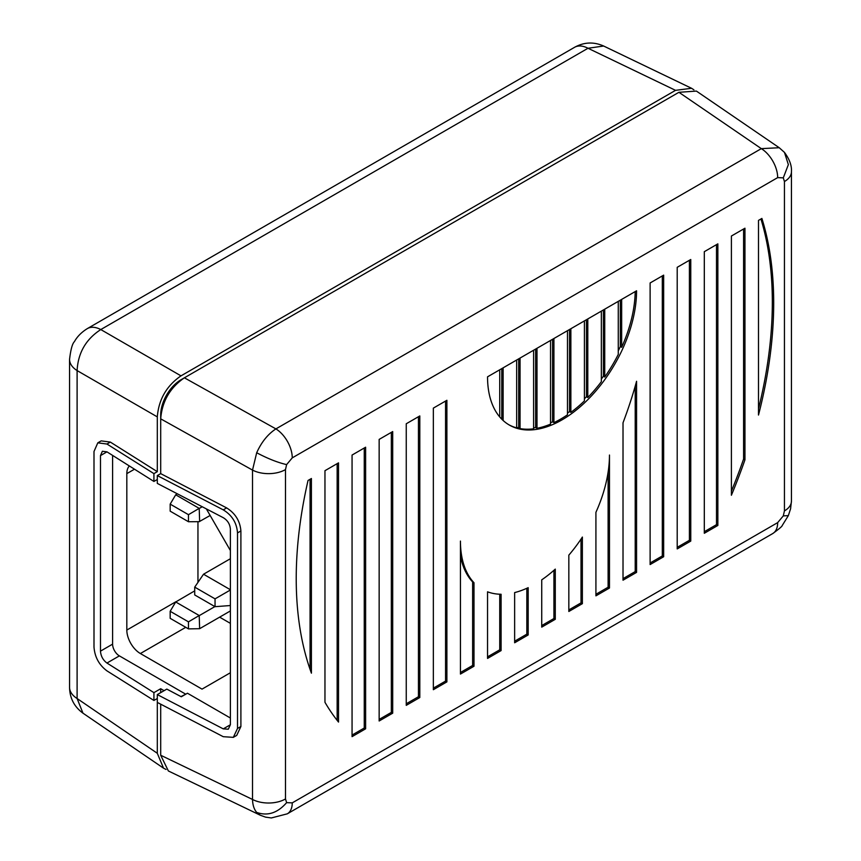 <?xml version="1.0" encoding="UTF-8"?>
<svg xmlns="http://www.w3.org/2000/svg" width="861" height="861" viewBox="0 0 861 861"><rect width="100%" height="100%" fill="white"/><g stroke="black" fill="none" stroke-linecap="round" stroke-linejoin="round"><path stroke-width="1.29" d="M170.177 618.327L188.473 628.885L188.473 621.846L170.177 611.288L170.177 618.327M188.473 628.885L199.644 628.691L230.382 610.944M194.715 590.861L175.709 601.968L199.203 615.529L188.473 621.846M170.177 611.288L175.709 601.968M230.382 623.364L219.63 617.154M197.955 582.391L197.955 521.669M230.382 672.742L202.023 689.123L140.375 653.531A19.157 11.064 60 0 1 126.825 630.058L126.825 473.625A19.157 11.064 60 0 1 129.365 465.973M206.349 508.894L230.382 550.523M215.046 606.682L215.046 598.858L194.715 587.127L194.715 594.951L215.046 606.682L230.382 605.531M215.046 598.858L230.382 590.011M230.382 558.724L203.53 574.222L230.382 589.731M194.715 587.127L203.53 574.222M199.203 615.529L199.644 628.691M199.644 615.4L214.884 606.596M210.149 515.47L199.203 521.669L188.473 521.734L188.473 514.684L170.177 504.126L170.177 511.165L188.473 521.734M177.269 493.773L175.709 494.806L199.203 508.367L188.473 514.684M170.177 504.126L175.709 494.806M199.203 508.367L199.644 521.529M199.644 508.238L202.227 506.752M744.948 459.806L744.948 228.208L731.398 236.032L731.398 495.236A383.188 221.234 -60 0 0 744.948 459.806L743.592 459.021L743.592 228.994M731.398 491.19A383.188 221.234 120 0 0 743.592 459.021M704.309 251.681L704.309 533.271L717.859 525.447L717.859 243.857L704.309 251.681M365.613 447.225L352.063 455.049L352.063 736.639L365.613 728.815L365.613 447.225M758.498 220.394L758.498 415.045A383.188 221.234 -60 0 0 761.888 218.436L758.498 220.394M595.92 595.844L609.47 588.02L609.47 455.049A105.376 60.84 120 0 1 595.92 512.338L595.92 595.844M460.441 674.066L473.991 666.242L473.991 582.736A105.376 60.84 120 0 1 460.441 541.085L460.441 674.066M338.513 462.863L324.963 470.687L324.963 702.285A383.188 221.234 -60 0 0 338.513 722.067L338.513 462.863M379.152 720.991L392.702 713.166L392.702 431.576L379.152 439.401L379.152 720.991M406.252 705.353L419.802 697.528L419.802 415.938L406.252 423.763L406.252 705.353M446.891 400.29L433.352 408.114L433.352 689.704L446.891 681.88L446.891 400.29M636.57 290.792A105.376 60.84 -60 0 1 562.05 419.845A105.376 60.84 -60 0 1 509.368 425.065A105.376 60.84 -60 0 1 487.541 376.827L636.57 290.792M623.02 580.196L636.57 572.382L636.57 381.283A300.952 173.75 120 0 1 623.02 422.794L623.02 580.196M487.541 658.417L501.091 650.593L501.091 594.262A105.376 60.84 120 0 1 487.541 591.819L487.541 658.417M541.73 627.131L555.28 619.307L555.28 569.11A105.376 60.84 120 0 1 541.73 579.84L541.73 627.131M514.641 642.769L528.18 634.955L528.18 587.665A105.376 60.84 120 0 1 514.641 592.583L514.641 642.769M568.83 611.482L582.38 603.669L582.38 537.06A105.376 60.84 120 0 1 568.83 555.151L568.83 611.482M650.12 564.558L663.659 556.733L663.659 275.143L650.12 282.968L650.12 564.558M677.209 548.909L690.759 541.095L690.759 259.505L677.209 267.319L677.209 548.909M311.413 673.162A383.188 221.234 -60 0 1 308.034 480.47L311.413 478.512L311.413 673.162M286.616 464.606L292.256 457.869A23.947 13.83 -120 0 0 275.907 428.896C267.889 434.148 261.486 442.102 256.686 452.746C267.62 458.558 277.597 462.518 286.616 464.606L285.486 469.589A23.947 13.83 0 0 1 252.521 470.095L256.686 452.746M286.616 802.646L285.486 798.965A23.947 13.83 180 0 1 252.521 799.46C252.682 805.013 254.06 809.329 256.686 812.418C267.62 816.282 277.597 813.021 286.616 802.646L292.256 802.872A23.947 13.83 -120 0 1 287.294 813.828L772.704 533.583C779.044 528.988 782.218 526.297 782.218 525.533L788.342 515.621L783.295 515.89L784.436 510.896A23.947 13.83 180 0 0 791.442 501.124L791.442 171.748A23.947 13.83 0 0 0 791.442 171.716M287.273 813.849A23.947 13.83 -120 0 0 287.294 813.828L271.355 817.95L265.662 817.164L260.356 815.259L256.686 812.418M783.295 515.89L777.666 522.627A23.947 13.83 60 0 1 772.704 533.583M777.666 177.624L783.295 177.85L784.436 181.531A23.947 13.83 0 0 0 791.442 171.748C791.894 165.764 789.569 159.307 784.468 152.397L779.237 147.726L761.318 148.641A23.947 13.83 60 0 1 777.666 177.624L292.256 457.869M230.382 718.009L187.45 693.223L181.316 696.775L166.819 689.101L157.305 694.59L223.257 728.869L228.294 729.202L230.382 724.758L223.257 728.869M230.382 724.758L230.382 529.214C230.016 524.198 227.638 520.356 223.257 517.676L157.305 483.398L157.305 475.584L223.257 509.863C232.029 515.212 236.786 522.896 237.507 532.916L237.507 728.46L233.331 737.35L223.257 736.693L157.305 702.415L157.305 694.59M260.388 815.27L168.369 770.961L160.695 755.248L160.695 704.18M233.331 737.35L236.721 735.402L240.897 726.512L240.897 530.957C240.058 521.023 235.301 513.339 226.637 507.904L160.695 473.625L160.695 418.833C162.094 401.398 169.994 387.73 184.394 377.807L678.92 92.299L696.398 91.083L779.259 147.748M157.305 475.584L160.695 473.625M717.859 525.447L716.503 524.661L704.309 531.7M716.503 244.642L716.503 524.661M364.257 448.011L364.257 728.029L365.613 728.815M364.257 728.029L352.063 735.068M758.498 408.9A383.188 221.234 120 0 0 760.941 218.985M609.47 588.02L608.114 587.234L595.92 594.284M608.114 472.162L608.114 587.234M473.991 666.242L472.635 665.456L460.441 672.495M472.635 665.456L472.635 581.95L473.991 582.736M472.635 581.95A105.376 60.84 -60 0 1 460.441 555.862M337.157 463.648L337.157 720.366M392.702 713.166L391.346 712.391L379.152 719.43M391.346 432.362L391.346 712.391M419.802 697.528L418.446 696.743L406.252 703.781M418.446 416.724L418.446 696.743M445.546 401.075L445.546 681.105L446.891 681.88M445.546 681.105L433.352 688.143M508.69 424.667A105.376 60.84 120 0 0 516.665 427.863L516.665 360.006M516.665 427.411A105.376 60.84 120 0 0 518.699 427.82L520.055 428.606A105.376 60.84 120 0 0 533.605 428.821L533.605 350.233M533.605 427.852A105.376 60.84 120 0 0 535.639 427.497L536.995 428.283A105.376 60.84 120 0 0 550.534 424.129L550.534 340.461M550.534 422.762A105.376 60.84 120 0 0 552.568 421.836L553.924 422.622A105.376 60.84 120 0 0 560.694 419.07A105.376 60.84 120 0 0 567.474 414.798L567.474 330.678M567.474 413.076A105.376 60.84 120 0 0 569.508 411.612L570.865 412.397A105.376 60.84 120 0 0 584.404 400.903L584.404 320.905M584.404 398.804A105.376 60.84 120 0 0 586.438 396.749L587.794 397.534A105.376 60.84 120 0 0 601.344 381.671L601.344 311.122M601.344 379.066A105.376 60.84 120 0 0 603.378 376.235L604.734 377.021A105.376 60.84 120 0 0 618.273 354.398L618.273 301.35M618.273 350.868A105.376 60.84 120 0 0 620.307 346.52L621.664 347.295A105.376 60.84 120 0 0 635.203 291.578M499.735 369.789L499.735 416.95M621.664 347.295L621.664 299.391M620.307 300.177L620.307 346.52M604.734 377.021L604.734 309.174M603.378 309.949L603.378 376.235M587.794 397.534L587.794 318.947M586.438 319.732L586.438 396.749M570.865 412.397L570.865 328.719M569.508 329.505L569.508 411.612M553.924 422.622L553.924 338.502M552.568 339.288L552.568 421.836M536.995 428.283L536.995 348.274M535.639 349.06L535.639 427.497M520.055 428.606L520.055 358.058M518.699 358.833L518.699 427.82M503.125 420.48L503.125 367.83M501.769 368.616L501.769 419.178M636.57 572.382L635.214 571.596L623.02 578.635M635.214 386.126L635.214 571.596M501.091 650.593L499.735 649.818L487.541 656.857M499.735 594.23L499.735 649.818M555.28 619.307L553.924 618.532L541.73 625.57M553.924 570.326L553.924 618.532M528.18 634.955L526.824 634.17L514.641 641.208M526.824 588.289L526.824 634.17M582.38 603.669L581.024 602.883L568.83 609.922M581.024 539.104L581.024 602.883M663.659 556.733L662.313 555.948L650.12 562.986M662.313 275.929L662.313 555.948M690.759 541.095L689.403 540.31L677.209 547.348M689.403 260.28L689.403 540.31M310.068 479.297L310.068 669.363M185.416 694.396L180.939 696.592L166.797 689.112L164.085 690.683L160.695 688.725L153.925 692.642L106.958 663.045C103.019 660.107 100.855 656.136 100.479 651.142L100.479 455.598L102.373 451.261L106.958 451.853L153.925 481.45L153.925 473.625L106.958 444.028L97.799 442.845L94 451.508L94 647.063C94.764 657.051 99.09 664.993 106.958 670.87L153.925 700.456L153.925 692.642M185.416 694.009L119.378 655.878A9.579 5.532 -120 0 1 112.597 644.146L112.597 455.415M160.695 688.725L160.695 692.642M166.033 769.454L163.525 768.173L157.305 753.289L157.305 698.508L153.925 700.456M157.305 479.491L153.925 481.45M97.799 442.845L101.178 440.886L110.348 442.08L157.305 471.667L157.305 416.885C158.704 399.461 166.603 385.793 180.993 375.859L675.541 90.34L691.544 88.285L693.912 89.813M157.305 416.885L77.103 370.585C78.039 352.892 85.928 339.212 100.791 329.559L180.993 375.859M675.541 90.34L588.009 48.259L603.636 46.02C593.713 41.64 584.016 42.081 574.524 47.333L574.524 47.333A28.736 16.596 -120 0 1 588.009 48.259L100.791 329.559A28.736 16.596 60 0 0 87.305 328.622L574.524 47.333M157.305 471.667L153.925 473.625M160.695 418.737L160.695 414.937A28.693 16.563 -60 0 1 180.993 379.776L184.286 377.871M87.241 328.665A28.736 16.596 60 0 1 87.305 328.622C78.878 333.864 75.564 339.6 74.412 341.645C72.356 343.582 70.731 349.491 69.558 359.371L69.558 359.371A28.736 16.596 0 0 0 77.103 370.585L77.103 698.519L157.305 753.289M69.558 687.315C69.752 698.153 74.229 706.773 82.968 713.166L77.103 698.519A28.736 16.596 180 0 1 69.558 687.315L69.558 359.371A28.736 16.596 0 0 1 69.558 359.295M126.825 473.625L134.488 469.202M175.935 601.71L126.825 630.058M140.375 653.531L185.761 627.325M784.436 181.531L784.436 510.896M777.666 522.627L292.256 802.872M285.486 798.965L285.486 469.589M160.695 418.833L252.521 470.095L252.521 799.46L160.695 755.248M240.897 726.512L237.507 728.46M237.507 532.916L240.897 530.957M226.637 507.904L223.257 509.863M184.394 377.807L275.907 428.896L761.318 148.641L678.92 92.299M783.295 177.85L788.364 164.623L784.468 152.397M106.958 663.045L119.378 655.878M100.479 455.598L106.958 451.853M112.597 644.146L100.479 651.142M106.958 444.028L110.348 442.08M788.342 515.621L790.581 508.797L791.442 501.124M691.544 88.285L603.572 45.988M163.525 768.173L82.914 713.134"/></g></svg>
